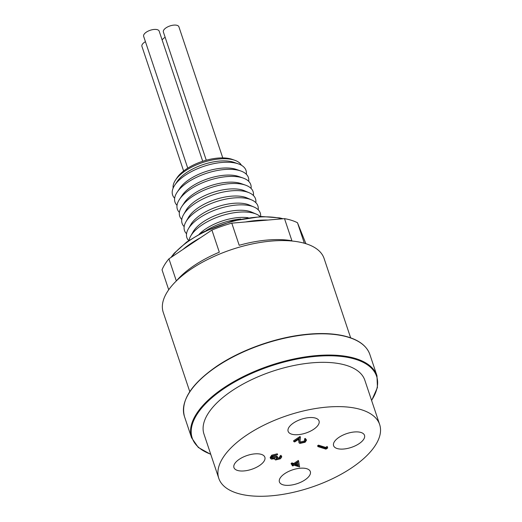 <?xml version="1.0" encoding="UTF-8"?>
<svg xmlns="http://www.w3.org/2000/svg" width="522" height="522" viewBox="0 0 522 522"><rect width="100%" height="100%" fill="white"/><g stroke="black" fill="none" stroke-linecap="round" stroke-linejoin="round"><path stroke-width="0.78" d="M222.77 157.905L178.902 26.798A8.189 3.654 161.5 0 0 178.459 26.1A8.189 3.654 161.5 0 0 169.128 26.244A8.189 3.654 161.5 0 0 163.373 31.992L206.268 160.208M165.154 37.33A8.189 3.654 161.5 0 0 162.114 39.926M145.429 41.669A8.189 3.654 161.5 0 0 141.919 46.354L183.627 171.001M295.726 464.078L298.121 464.834L297.684 462.773M298.414 465.722L297.781 462.707L294.923 464.619L298.414 465.722L298.121 464.834M305.918 243.709L297.481 222.731A77.458 34.537 -18.5 0 0 291.524 220.33A77.458 34.537 -18.5 0 0 284.51 218.633L231.788 223.155A77.458 34.537 -18.5 0 0 211.912 230.065L168.939 258.827A77.458 34.537 -18.5 0 0 162.035 269.835L168.71 289.775M304.346 243.239L297.481 222.731M176.338 280.947L168.939 258.827M211.912 230.065L219.318 252.204A77.458 34.537 161.5 0 0 176.456 280.836M284.51 218.633L291.915 240.772A77.458 34.537 161.5 0 0 239.193 245.294L231.788 223.155M175.444 180.149L177.03 177.767A33.486 14.929 -18.5 0 1 231.527 159.145A33.486 14.929 -18.5 0 1 232.107 159.34L234.809 160.287A36.096 16.097 161.5 0 0 234.182 160.078A36.096 16.097 161.5 0 0 175.444 180.149A36.096 16.097 161.5 0 0 173.154 188.096M189.78 391.657L163.236 312.326A84.818 37.819 -18.5 0 1 191.391 268.908A84.818 37.819 -18.5 0 1 272.491 240.975A84.818 37.819 -18.5 0 1 324.103 258.501L350.647 337.832M218.796 478.361L203.978 434.089A84.818 37.819 -18.5 0 1 232.133 390.671A84.818 37.819 -18.5 0 1 313.233 362.731A84.818 37.819 -18.5 0 1 364.845 380.264L379.657 424.536A84.818 37.819 161.5 0 0 328.044 407.01A84.818 37.819 161.5 0 0 246.945 434.943A84.818 37.819 161.5 0 0 218.796 478.361A84.818 37.819 161.5 0 0 270.409 495.887A84.818 37.819 161.5 0 0 351.502 467.953A84.818 37.819 161.5 0 0 379.657 424.536M327.712 447.954L325.943 449.135L317.905 446.597L318.766 446.023L325.976 448.3L327.451 447.315L327.712 447.954L327.157 446.427L327.451 447.315M304.711 439.896L305.572 439.322L306.544 440.105L305.129 442.258L299.843 443.439L298.943 442.695L299.152 438.95L294.689 441.932L293.866 441.671L300.372 437.319L299.974 442.291L300.639 442.845L304.346 441.964L305.37 440.464L304.417 439.009L305.272 438.434L306.544 440.105M280.575 457.07L281.267 456.195L281.776 456.802L280.477 458.753L275.59 459.967L274.918 459.445L275.055 458.694L271.329 459.106L270.461 458.381L272.053 456.071L277.619 454.682L272.862 456.339L271.597 458.088L272.125 458.512L276.771 457.07L277.593 457.331C276.242 458.172 275.864 458.858 276.451 459.393L279.642 458.499L280.405 456.77L280.112 455.882L280.973 455.308L281.776 456.802M276.099 459.099L276.451 459.393L276.197 458.629M279.642 458.499L279.342 457.618L280.112 455.882M276.158 458.505L279.342 457.618M277.593 457.331L277.299 456.45L276.471 456.189L276.771 457.07M272.125 458.512L271.825 457.624L276.471 456.189M277.619 454.682L277.319 453.794L271.753 455.184L272.053 456.071M270.461 458.381L270.168 457.494L271.753 455.184M281.267 456.195L280.973 455.308M304.346 441.964L304.052 441.083L305.037 440.066M300.639 442.845L300.346 441.958L304.052 441.083M299.909 441.736L300.346 441.958M300.372 437.319L300.078 436.431L293.573 440.783L293.866 441.671M298.943 442.695L298.721 439.23M305.572 439.322L305.272 438.434M325.976 448.3L325.682 447.419L327.157 446.427M318.766 446.023L318.466 445.142L325.682 447.419M317.905 446.597L317.611 445.716L318.466 445.142M298.643 461.317L298.349 460.43L293.801 463.471L294.101 464.358L298.643 461.317L299.628 466.949L294.062 465.193L292.959 465.931L292.137 465.676L292.144 464.587M292.137 465.676L293.24 464.932L291.387 464.345L292.248 463.771L291.948 462.89L293.801 463.471M292.248 463.771L294.101 464.358M291.387 464.345L291.087 463.464L291.948 462.89M340.272 449.07A16.299 7.269 -18.5 0 1 333.591 445.671A16.299 7.269 -18.5 0 1 340.729 436.262A16.299 7.269 -18.5 0 1 357.831 431.922A16.299 7.269 -18.5 0 1 364.506 435.322A16.299 7.269 -18.5 0 1 357.368 444.731A16.299 7.269 -18.5 0 1 340.272 449.07M286.089 485.329A16.299 7.269 -18.5 0 1 279.414 481.93A16.299 7.269 -18.5 0 1 286.552 472.521A16.299 7.269 -18.5 0 1 303.647 468.182A16.299 7.269 -18.5 0 1 310.329 471.588A16.299 7.269 -18.5 0 1 303.191 480.997A16.299 7.269 -18.5 0 1 286.089 485.329M240.622 470.974A16.299 7.269 -18.5 0 1 233.941 467.575A16.299 7.269 -18.5 0 1 241.086 458.166A16.299 7.269 -18.5 0 1 258.181 453.827A16.299 7.269 -18.5 0 1 264.863 457.233A16.299 7.269 -18.5 0 1 257.718 466.642A16.299 7.269 -18.5 0 1 240.622 470.974M294.799 434.715A16.299 7.269 -18.5 0 1 288.124 431.316A16.299 7.269 -18.5 0 1 295.263 421.906A16.299 7.269 -18.5 0 1 312.365 417.567A16.299 7.269 -18.5 0 1 319.04 420.973A16.299 7.269 -18.5 0 1 311.902 430.382A16.299 7.269 -18.5 0 1 294.799 434.715M206.014 230.665A38.054 16.965 -18.5 0 1 240.799 219.025M248.178 217.726A34.53 15.399 161.5 0 0 199.332 234.071M260.224 216.552A38.706 17.259 161.5 0 0 256.295 214.118A38.706 17.259 161.5 0 0 254.371 213.413A38.706 17.259 161.5 0 0 218.914 216.61A38.706 17.259 161.5 0 0 190.68 236.075A38.706 17.259 161.5 0 0 189.01 240.381M256.295 214.118L251.708 212.16A34.53 15.399 161.5 0 0 249.992 211.527A34.53 15.399 161.5 0 0 218.353 214.379A34.53 15.399 161.5 0 0 193.166 231.748L190.68 236.075M260.622 216.532A38.706 17.259 161.5 0 0 253.914 206.999A38.706 17.259 161.5 0 0 251.989 206.288A38.706 17.259 161.5 0 0 216.526 209.485A38.706 17.259 161.5 0 0 188.298 228.949A38.706 17.259 161.5 0 0 188.683 240.603M253.914 206.999L249.327 205.035A34.53 15.399 161.5 0 0 247.604 204.402A34.53 15.399 161.5 0 0 215.971 207.254A34.53 15.399 161.5 0 0 190.784 224.623L188.298 228.949M258.194 209.766A38.706 17.259 161.5 0 0 251.532 199.874A38.706 17.259 161.5 0 0 249.607 199.163A38.706 17.259 161.5 0 0 214.144 202.36A38.706 17.259 161.5 0 0 185.917 221.83A38.706 17.259 161.5 0 0 186.543 233.739M251.532 199.874L246.939 197.91A34.53 15.399 161.5 0 0 245.223 197.283A34.53 15.399 161.5 0 0 213.589 200.135A34.53 15.399 161.5 0 0 188.403 217.498L185.917 221.83M255.813 202.64A38.706 17.259 161.5 0 0 249.144 192.748A38.706 17.259 161.5 0 0 247.219 192.044A38.706 17.259 161.5 0 0 211.762 195.235A38.706 17.259 161.5 0 0 183.529 214.705A38.706 17.259 161.5 0 0 184.162 226.613M249.144 192.748L244.557 190.791A34.53 15.399 161.5 0 0 242.841 190.158A34.53 15.399 161.5 0 0 211.201 193.01A34.53 15.399 161.5 0 0 186.015 210.379L183.529 214.705M253.424 195.515A38.706 17.259 161.5 0 0 245.51 185.14A38.706 17.259 161.5 0 0 244.838 184.918A38.706 17.259 161.5 0 0 181.858 206.438A38.706 17.259 161.5 0 0 181.78 219.488M245.51 185.14L241.184 183.627A34.53 15.399 161.5 0 0 240.59 183.424A34.53 15.399 161.5 0 0 184.397 202.627L181.858 206.438M251.062 188.409A38.706 17.259 161.5 0 0 243.141 178.054A38.706 17.259 161.5 0 0 242.469 177.832A38.706 17.259 161.5 0 0 179.49 199.352A38.706 17.259 161.5 0 0 179.392 212.389M243.141 178.054L238.815 176.54A34.53 15.399 161.5 0 0 238.215 176.345A34.53 15.399 161.5 0 0 182.028 195.541L179.49 199.352M248.687 181.323A38.706 17.259 161.5 0 0 240.766 170.975A38.706 17.259 161.5 0 0 240.094 170.746A38.706 17.259 161.5 0 0 177.115 192.272A38.706 17.259 161.5 0 0 177.023 205.303M240.766 170.975L236.446 169.454A34.53 15.399 161.5 0 0 235.846 169.258A34.53 15.399 161.5 0 0 179.659 188.462L177.115 192.272M246.319 174.244A38.706 17.259 161.5 0 0 238.397 163.888A38.706 17.259 161.5 0 0 237.725 163.667A38.706 17.259 161.5 0 0 174.746 185.186A38.706 17.259 161.5 0 0 174.648 198.223M238.397 163.888L234.078 162.375A34.53 15.399 161.5 0 0 233.478 162.172A34.53 15.399 161.5 0 0 177.284 181.375L174.746 185.186M241.418 165.252A36.096 16.097 161.5 0 0 234.809 160.287M202.719 161.272L159.177 31.137A8.189 3.654 161.5 0 0 158.727 30.439A8.189 3.654 161.5 0 0 149.396 30.576A8.189 3.654 161.5 0 0 143.641 36.331L187.744 168.149M350.373 337.897A97.229 43.352 161.5 0 0 217.074 366.118M210.705 454.186A97.229 43.352 -18.5 0 1 224.48 388.257A97.229 43.352 -18.5 0 1 338.4 356.154A97.229 43.352 -18.5 0 1 371.566 400.361M298.897 441.234L298.604 440.346M184.449 416.497A97.751 43.587 -18.5 0 1 216.904 366.457A97.751 43.587 -18.5 0 1 310.368 334.263A97.751 43.587 -18.5 0 1 369.85 354.458C366.529 345.192 357.511 338.915 342.791 335.62C331.581 333.232 318.479 332.919 303.484 334.674C274.004 338.067 240.388 350.282 216.93 366.124C191.235 383.938 180.41 400.726 184.449 416.497L191.561 437.749L198.295 447.458L210.764 454.375M369.85 354.458L376.962 375.716A97.751 43.587 161.5 0 0 317.48 355.515A97.751 43.587 161.5 0 0 224.01 387.709A97.751 43.587 161.5 0 0 191.561 437.749M182.928 249.464A69.896 31.163 -18.5 0 1 200.494 237.706M245.484 221.98A69.896 31.163 -18.5 0 1 267.936 220.056M282.285 218.822A69.896 31.163 161.5 0 0 171.536 257.092M274.624 458.557L274.918 459.445M376.962 375.716L377.432 387.52L371.631 400.55M170.948 257.483L174.198 253.274L186.661 242.045L203.476 231.905L232.46 220.982L261.548 216.499L279.785 217.928L283.081 218.757"/></g></svg>
